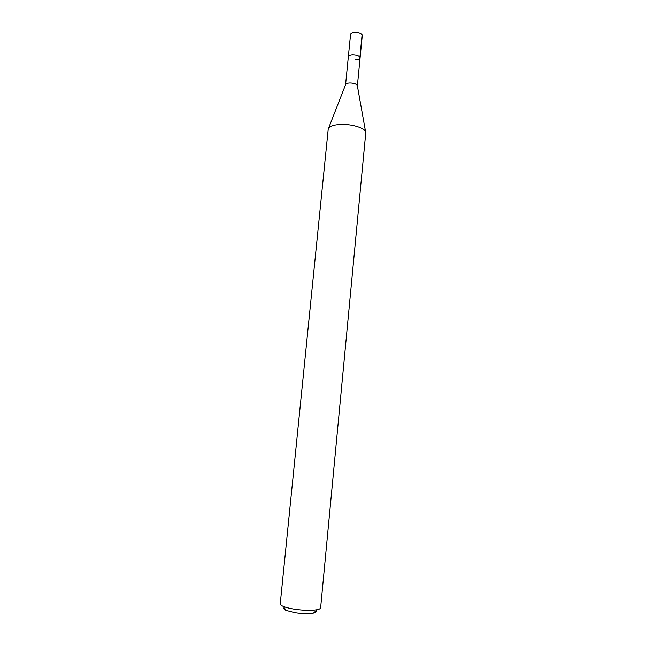 <?xml version="1.0" encoding="UTF-8"?>
<svg xmlns="http://www.w3.org/2000/svg" width="646" height="646" viewBox="0 0 646 646"><rect width="100%" height="100%" fill="white"/><g stroke="black" fill="none" stroke-linecap="round" stroke-linejoin="round"><path stroke-width="0.97" d="M360.088 57.833C359.612 55.927 357.157 54.894 352.732 54.724C350.084 54.878 348.622 55.532 348.347 56.678L345.57 84.723C345.876 83.681 347.338 83.1 349.954 82.979C354.339 83.156 356.81 84.125 357.367 85.878L362.253 35.538C361.784 33.535 359.346 32.453 354.937 32.308C352.296 32.486 350.835 33.18 350.552 34.391L348.347 56.678C348.622 55.532 350.084 54.878 352.732 54.724C357.157 54.894 359.612 55.927 360.088 57.833C359.806 58.996 358.336 59.642 355.68 59.787M365.757 132.842L365.765 132.81C366.54 128.82 353.742 124.21 342.009 124.42C333.611 124.67 329.008 126.236 328.216 129.135L280.235 603.857C280.178 604.648 281.155 605.48 283.174 606.36C285.758 607.458 289.384 608.387 294.051 609.154C303.612 610.567 311.348 610.753 317.259 609.703C319.407 609.235 320.529 608.605 320.626 607.821L365.757 132.842M284.24 607.789C283.368 608.589 284.03 609.477 286.235 610.47L294.931 612.723C302.538 613.861 308.715 613.999 313.455 613.135C315.805 612.594 316.637 611.851 315.934 610.898M362.091 34.779L359.919 57.106M357.367 85.878L365.555 131.655M345.57 84.723L328.652 128.037M313.455 613.135L317.259 609.703M286.235 610.47L283.174 606.36"/></g></svg>
